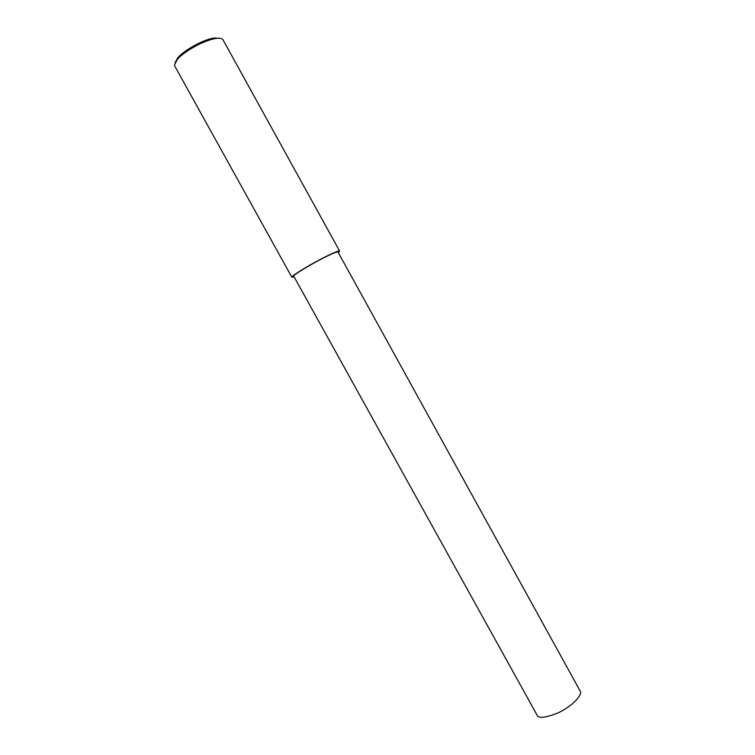 <?xml version="1.0" encoding="UTF-8"?>
<svg xmlns="http://www.w3.org/2000/svg" width="755" height="755" viewBox="0 0 755 755"><rect width="100%" height="100%" fill="white"/><g stroke="black" fill="none" stroke-linecap="round" stroke-linejoin="round"><path stroke-width="1.13" d="M338.315 252.632L339.599 251.009L222.952 39.694C221.923 38.297 219.46 37.901 215.581 38.505C201.047 40.959 181.134 54.011 177.114 59.739L174.48 65.043L174.858 66.242L291.864 277.255M220.073 38.307L214.052 38.014C200.245 40.336 181.36 52.718 177.538 58.163L175.056 62.788M339.599 251.009C338.599 249.99 321.621 258.342 309.843 265.137C298.206 271.97 292.251 275.896 291.977 276.925L293.931 277.038M293.648 276.028L537.588 716.033C539.693 718.43 546.261 717.486 557.284 713.211C568.175 708.53 581.567 697.488 580.519 691.665L337.929 251.934C337.004 250.99 321.224 258.757 310.277 265.062C299.471 271.413 293.921 275.065 293.648 276.028L291.977 276.925M215.581 38.505L214.052 38.014M177.114 59.739L177.538 58.163"/></g></svg>
